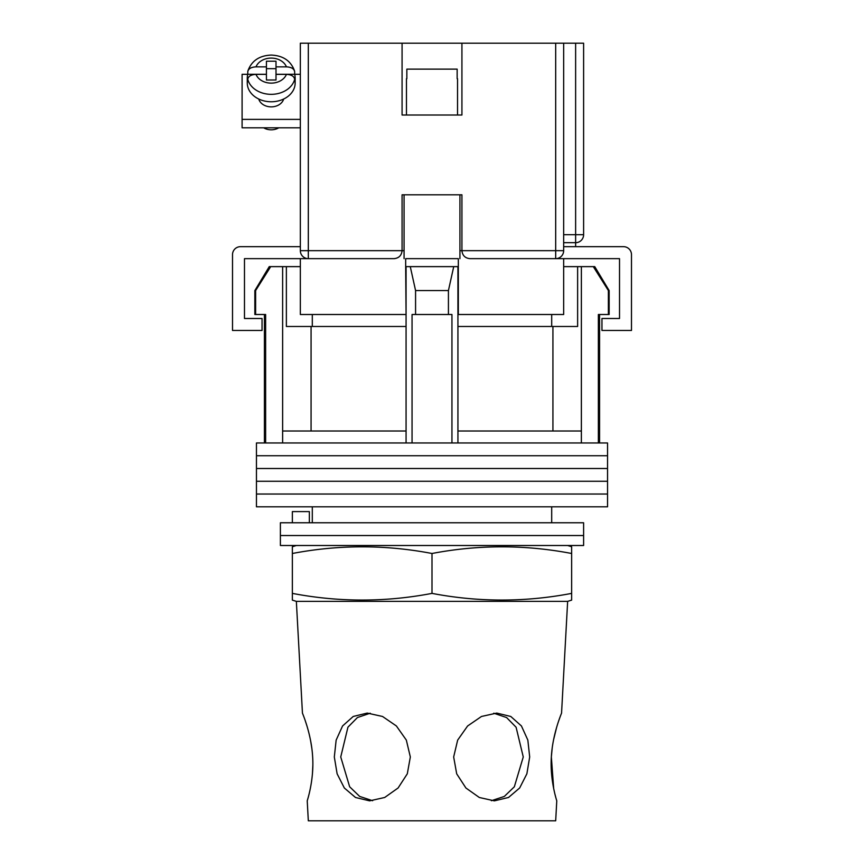 <?xml version="1.0" encoding="UTF-8"?>
<svg xmlns="http://www.w3.org/2000/svg" width="864" height="864" viewBox="0 0 864 864"><rect width="100%" height="100%" fill="white"/><g stroke="black" fill="none" stroke-linecap="round" stroke-linejoin="round"><path stroke-width="1.3" d="M607.543 455.738L256.457 455.738L256.457 442.973L607.543 442.973L607.543 455.738L256.457 455.738L256.457 468.504L607.543 468.504L607.543 455.738M607.543 481.27L256.457 481.27L256.457 468.504L607.543 468.504L607.543 481.27L256.457 481.27L256.457 494.035L607.543 494.035L607.543 481.27M607.543 506.812L256.457 506.812L256.457 494.035L607.543 494.035L607.543 506.812M255.614 290.563L255.614 314.507L254.858 314.507L254.858 290.563L255.614 290.563L270.702 266.63L282.625 266.63L282.625 431.006L406.069 431.006L406.069 442.973M594.756 266.63L609.142 290.563L608.386 290.563L593.298 266.63L594.756 266.63M312.304 314.507L312.304 326.473M551.696 522.763L551.696 506.812M312.304 522.763L312.304 506.812M599.573 314.507L599.573 442.973M255.614 314.507L265.626 314.507L265.626 442.973M412.052 442.973L412.052 314.507L451.948 314.507L451.948 442.973M608.386 290.563L608.386 314.507L598.374 314.507L598.374 442.973M282.625 266.63L286.373 266.63L286.373 326.473L406.069 326.473M457.931 326.473L577.627 326.473L577.627 266.63L593.298 266.63M282.625 431.006L282.625 442.973M415.573 314.507L415.573 290.563L410.27 266.63M406.069 266.63L406.069 431.006M457.931 266.63L457.931 431.006L581.375 431.006L581.375 442.973M457.931 431.006L457.931 442.973M453.73 266.63L448.427 290.563L415.573 290.563M448.427 314.507L448.427 290.563M581.375 266.63L581.375 431.006M552.928 431.006L552.928 326.473M311.072 431.006L311.072 326.473M563.663 266.63L577.627 266.63M286.373 266.63L300.337 266.63M254.858 290.563L269.244 266.63L270.702 266.63M608.386 314.507L609.142 314.507L609.142 290.563M583.61 535.529L280.39 535.529L280.39 522.763L583.61 522.763L583.61 535.529L280.39 535.529L280.39 545.508L583.61 545.508L583.61 535.529M292.356 522.763L292.356 511.596L309.355 511.596L309.355 522.763M404.071 258.649L404.071 194.81L459.929 194.81L459.929 258.649M402.073 250.992A7.981 7.981 0 0 0 402.073 250.668L402.073 194.81L461.927 194.81L461.927 250.668C462.434 255.474 465.091 258.142 469.897 258.649L563.663 258.649L563.663 314.507L457.931 314.507M406.069 314.507L405.67 266.63L458.33 266.63L458.33 258.649L405.67 258.649L405.67 266.63M394.427 258.638A7.981 7.981 0 0 1 394.103 258.649L300.337 258.649L300.337 314.507L405.67 314.507M458.33 314.507L458.33 266.63M563.663 258.649L619.52 258.649L619.52 318.492L601.96 318.492L601.96 330.458L631.487 330.458L631.487 254.653A7.981 7.981 0 0 0 623.506 246.672L563.663 246.672M300.337 258.649L244.48 258.649L244.48 318.492L262.04 318.492L262.04 330.458L232.513 330.458L232.513 254.653A7.981 7.981 0 0 1 240.494 246.672L300.337 246.672M406.469 78.71L406.469 115.02L457.531 115.02L457.531 78.71M457.153 78.71L457.153 69.131L406.847 69.131L406.847 78.71M258.746 99.014A12.766 10.012 0 0 0 271.21 106.866A12.766 10.012 0 0 0 283.673 99.014M300.337 127.796L242.093 127.796L242.093 74.315L247.752 74.315A23.944 18.77 0 0 0 247.277 78.041A23.944 18.77 0 0 0 247.763 81.799L247.763 79.315C248.292 76.27 251.035 74.617 255.992 74.369A15.962 12.517 0 0 0 271.21 83.128A15.962 12.517 0 0 0 286.438 74.369L276.005 74.369L276.005 80.006L266.425 80.006L266.425 74.369L255.992 74.369M286.438 74.369C291.384 74.617 294.127 76.27 294.667 79.315L294.667 81.799A23.944 18.77 0 0 0 295.153 78.041A23.944 18.77 0 0 0 294.667 74.282L300.337 74.315M242.093 119.383L300.337 119.383M255.992 66.863C251.046 67.111 248.303 68.764 247.763 71.809L247.86 71.032C251.478 60.901 259.265 55.577 271.21 55.069C283.165 55.577 290.952 60.901 294.57 71.032L294.667 71.809C294.138 68.764 291.395 67.111 286.438 66.863L276.005 66.863L276.005 61.225L266.425 61.225L266.425 66.863L255.992 66.863A15.962 12.517 0 0 1 271.21 58.093A15.962 12.517 0 0 1 286.438 66.863M278.77 127.796A12.366 9.698 180 0 1 271.21 129.816A12.366 9.698 180 0 1 263.66 127.796M247.277 78.041L247.277 82.987A23.944 18.77 0 0 0 271.21 101.768A23.944 18.77 0 0 0 295.153 82.987L295.153 78.041M276.005 66.863L276.005 74.282L294.667 74.282L294.667 71.809M266.425 66.863L266.425 74.282L247.763 74.282L247.763 71.809M276.005 68.656L266.425 68.656M308.318 43.2L308.318 258.649A7.981 7.981 0 0 1 300.337 250.668L300.337 43.2L402.073 43.2L402.073 115.02L461.927 115.02L461.927 43.2L563.663 43.2L563.663 250.668L555.682 250.668L555.682 43.2M461.927 43.2L402.073 43.2M563.663 43.2L583.61 43.2L583.61 234.706A7.981 7.981 0 0 1 575.629 242.687L563.663 242.687M555.682 258.649A7.981 7.981 0 0 0 563.663 250.668A7.981 7.981 0 0 1 555.682 258.649L555.682 250.668L461.927 250.668A7.981 7.981 0 0 0 461.927 250.992A7.981 7.981 0 0 1 461.927 250.668L459.929 250.668M394.103 258.649C398.909 258.142 401.566 255.474 402.073 250.668L404.071 250.668M312.649 756.961C311.375 733.277 302.162 712.724 302.443 713.081C302.162 712.714 311.386 733.331 312.649 756.961C314.204 780.538 306.979 801.392 307.228 800.852C306.979 801.371 314.204 780.538 312.649 756.961M296.352 601.366L567.648 601.366L571.644 600.124L571.644 593.384C525.096 602.273 478.548 602.273 432 593.384C385.452 602.273 338.904 602.273 292.356 593.384L292.356 600.124L296.352 601.366L302.443 713.081L303.707 716.375M305.24 720.673L306.86 725.674M307.044 726.289L307.422 727.574M310.619 740.75L311.828 748.278M372.622 800.712L359.672 796.424L349.65 786.78L340.74 756.961L347.944 727.175L357.437 717.53L370.246 713.21M410.335 756.961L406.328 740.081L396.382 725.965L382.525 716.472L367.222 713.081L353.214 716.472L342.554 725.987L336.15 740.113L334.314 756.961L337.122 773.82L344.347 788.011L355.514 797.494L369.619 800.852L384.696 797.483L398.099 787.99L407.311 773.798L410.335 756.961M493.754 713.21L506.596 717.552L516.1 727.24L523.26 756.961L514.339 786.791L504.328 796.435L491.368 800.712M529.686 756.961L527.839 740.081L521.435 725.965L510.786 716.472L496.778 713.081L481.475 716.472L467.608 725.987L457.661 740.113L453.665 756.961L456.689 773.82L465.923 788.011L479.326 797.494L494.381 800.852L508.507 797.483L519.664 787.99L526.878 773.798L529.686 756.961M553.684 788.562L551.351 756.961C549.796 780.538 557.021 801.392 556.772 800.852C557.021 801.371 549.796 780.538 551.351 756.961C552.625 733.277 561.838 712.724 561.557 713.081C561.838 712.714 552.614 733.331 551.351 756.961L552.204 747.976M553.565 739.789L556.556 727.639M558.922 720.209L560.25 716.494M296.352 545.508L292.356 546.75L292.356 553.489C338.904 544.601 385.452 544.601 432 553.489C478.548 544.601 525.096 544.601 571.644 553.489L571.644 546.75L567.648 545.508M555.736 797.213L554.99 794.351M554.602 792.742L553.705 788.67M308.189 797.494L307.228 800.852L308.318 820.8L555.682 820.8L556.772 800.852M312.833 765.677L312.444 773.701M432 593.384L432 553.489M292.356 593.384L292.356 553.489M571.644 593.384L571.644 553.489M294.667 79.315A23.944 18.77 180 0 1 271.21 94.338A23.944 18.77 180 0 1 247.763 79.315M300.337 250.668L402.073 250.668M563.663 234.706L575.629 234.706L575.629 43.2M575.629 246.672L575.629 234.706L583.61 234.706M264.427 314.507L264.427 442.973M551.696 314.507L551.696 326.473M247.86 71.032C251.478 60.901 259.265 55.577 271.21 55.069C283.165 55.577 290.952 60.901 294.57 71.032M561.557 713.081L567.648 601.366"/></g></svg>
